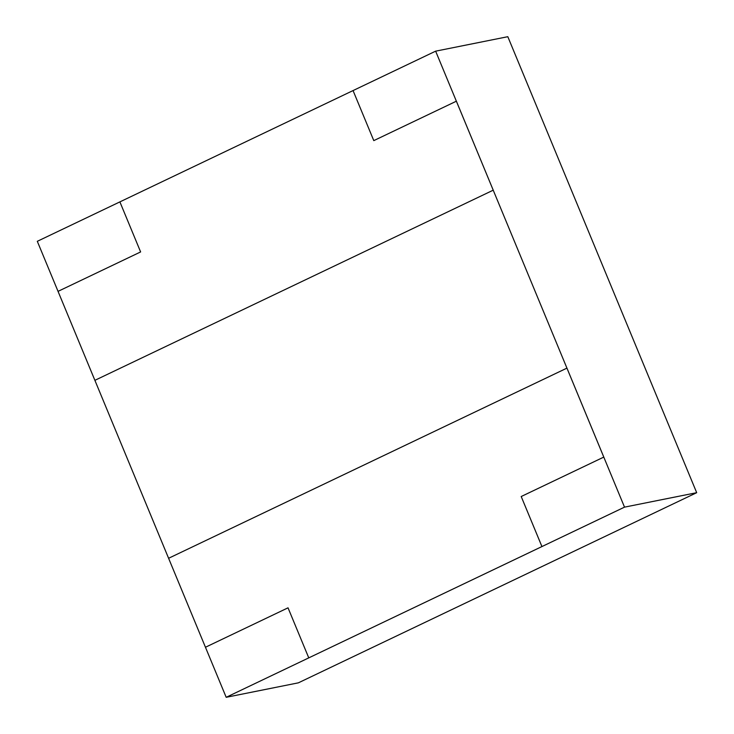 <?xml version="1.0" encoding="UTF-8"?>
<svg xmlns="http://www.w3.org/2000/svg" width="734" height="734" viewBox="0 0 734 734"><rect width="100%" height="100%" fill="white"/><g stroke="black" fill="none" stroke-linecap="round" stroke-linejoin="round"><path stroke-width="1.1" d="M226.182 697.3L308.766 657.875L288.031 607.825L308.766 657.875L624.515 507.139L493.22 190.179L94.888 380.331L168.6 558.28L566.932 368.119L603.798 457.089L566.942 368.119L168.6 558.28L205.456 647.25L288.031 607.825L205.456 647.25L226.182 697.3L298.362 682.84L696.694 492.688L507.818 36.7L435.638 51.16L353.054 90.576L373.789 140.625L456.364 101.2L435.638 51.16M541.931 546.564L521.204 496.514L603.798 457.089L521.204 496.514L541.94 546.564L308.766 657.875L541.931 546.564M119.89 201.887L37.306 241.312L58.041 291.361L140.616 251.936L119.89 201.887L353.054 90.576L373.789 140.625L456.364 101.2L493.23 190.17L456.383 101.2L493.22 190.179L94.888 380.331L58.041 291.361L140.616 251.936L119.89 201.887M624.515 507.139L696.694 492.688"/></g></svg>
